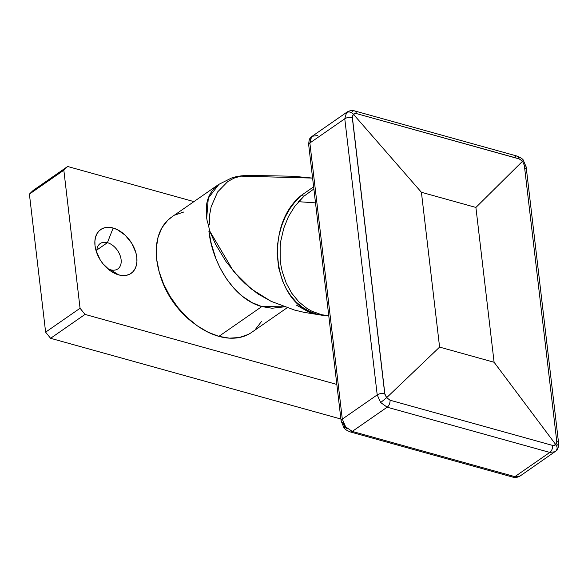 <?xml version="1.0" encoding="UTF-8"?>
<svg xmlns="http://www.w3.org/2000/svg" width="588" height="588" viewBox="0 0 588 588"><rect width="100%" height="100%" fill="white"/><g stroke="black" fill="none" stroke-linecap="round" stroke-linejoin="round"><path stroke-width="0.88" d="M107.42 242.675A15.435 10.268 55.2 0 0 97.005 253.465A15.435 10.268 -124.8 0 1 100.21 243.55A15.435 10.268 -124.8 0 1 107.42 242.675L96.866 249.996L107.42 242.675A15.435 10.268 -124.8 0 1 119.886 254.913A15.435 10.268 -124.8 0 1 117.813 268.914A15.435 10.268 -124.8 0 1 110.603 269.789L118.651 274.875A26.666 17.736 -124.8 0 1 109.816 270.406A26.666 17.736 -124.8 0 1 96.013 250.517A26.666 17.736 -124.8 0 1 113.146 228.034L107.42 242.675L113.146 228.034L117.277 229.614L125.215 235.207L131.734 243.27L135.843 252.575L136.776 257.257L136.916 261.719L136.24 265.776L134.784 269.289L132.609 272.119L129.786 274.155L126.427 275.309L122.672 275.559L118.651 274.875L114.528 273.288L110.448 270.87L103.084 263.909L100.07 259.639L95.962 250.326L95.021 245.644L94.888 241.19L95.557 237.126L97.013 233.612L99.188 230.79L102.011 228.754L105.37 227.593L109.125 227.35L113.146 228.034A26.666 17.736 -124.8 0 1 136.776 257.257A26.666 17.736 -124.8 0 1 118.651 274.875L110.603 269.789A15.435 10.268 -124.8 0 1 107.406 268.451A15.435 10.268 55.2 0 0 110.603 269.789A15.435 10.268 55.2 0 0 121.099 259.595A15.435 10.268 55.2 0 0 107.42 242.675M45.621 332.154L50.59 338.306L340.9 419.031L50.59 338.306L85.032 314.411L336.836 384.434L85.032 314.411L50.59 338.306L45.621 332.154L29.4 194.099L45.621 332.154L80.056 308.259L85.032 314.411L80.056 308.259L45.621 332.154M33.215 190.387L29.4 194.099L63.835 170.204L80.056 308.259L63.835 170.204L29.4 194.099L33.215 190.387L67.649 166.492L63.835 170.204L67.649 166.492L33.215 190.387M193.937 201.611L67.649 166.492L193.937 201.611M208.902 231.18C212.444 264.049 234.421 299.432 261.814 306.576L218.89 336.365L261.814 306.576L284.585 306.796L272.097 308.237L261.814 306.576L251.965 302.585L242.55 296.381L233.951 288.289L226.314 278.572L219.897 267.628L215.803 258.375L211.232 243.491L208.902 231.18L209.541 230.739L208.644 225.836L209.534 230.739L215.664 244.439L226.02 261.594L239.213 277.698L245.167 283.614L257.831 293.868L271.186 301.357L294.529 310.052L303.952 312.316L321.57 315.168L316.756 314.11L309.442 311.383L302.599 307.421L296.403 302.283L290.928 296.043L286.312 288.914L282.527 280.91L278.661 267.812L277.161 253.803L277.595 244.351L279.138 234.913L281.645 225.807L285.158 217.09L289.634 209.063L295.014 201.831L301.152 195.503L313.617 186.83L301.152 195.503A39.293 15.722 48.7 0 1 303.967 196.194L313.874 188.961L303.967 196.194L294.75 206.344L288.399 216.693L283.761 228.276L280.895 240.543L280.145 246.842L280.175 259.359L280.968 265.57L282.247 271.597L286.165 282.99L291.729 293.191L298.785 301.82L307.134 308.56L311.728 311.155L321.489 314.683L328.765 315.785M315.506 202.867L298.52 201.691L315.506 202.867M312.596 178.09L292.809 176.224L248.459 175.393L240.779 176.128L312.596 178.09L240.779 176.128L233.951 178.179L227.754 181.545L217.626 191.96L211.18 206.653L209.541 215.311L209.291 224.513L208.644 225.836L209.291 224.513M311.816 313.698L296.183 305.032M208.652 225.836L207.064 220.404L206.27 214.929L206.609 204.639C207.424 198.656 209.997 193.173 214.341 188.182L218.648 184.463L171.645 217.082A70.17 46.68 55.2 0 0 162.207 280.733A70.17 46.68 55.2 0 0 218.89 336.365A70.17 46.68 55.2 0 0 251.649 332.382L287.187 307.73M171.821 216.957L167.676 220.346L161.943 227.784L158.113 237.03L156.349 247.724L156.702 259.455L159.172 271.774L163.655 284.202L169.983 296.271L177.914 307.509L187.146 317.491L197.311 325.825L208.027 332.198L218.89 336.365L229.467 338.159L239.36 337.519L248.195 334.462M255.618 329.118L261.351 321.673M183.934 211.945L175.099 214.995M555.094 451.738L555.734 451.209C557.534 449.144 557.564 446.968 555.829 444.682L556.645 443.359L556.77 441.485L524.334 165.368L522.534 161.259L475.905 207.446L494.096 362.259L555.829 444.682L552.683 445.447A5.615 3.271 105.5 0 1 549.787 452.422L555.094 451.738L549.787 452.422A5.615 3.271 -74.5 0 0 552.683 445.447L390.057 400.222A5.615 3.271 105.5 0 1 387.154 407.197L549.787 452.422L514.89 476.64L352.256 431.416L387.154 407.197L380.671 402.53L377.209 394.893L342.304 419.104L309.869 142.994L344.774 118.776L377.209 394.893L342.304 419.104L345.634 426.844L352.256 431.416L387.154 407.197A5.615 3.271 -74.5 0 0 390.057 400.222L552.683 445.447L554.44 445.506L555.829 444.682L494.096 362.259L439.596 347.104L421.412 192.291L475.905 207.446L522.534 161.259L519.939 159.142L356.379 113.565L354.667 113.477L353.388 114.226L421.412 192.291L353.388 114.226L352.278 116.534L384.956 394.688L386.684 397.642L439.596 347.104L386.684 397.642L390.057 400.222L386.684 397.642L380.671 402.53L387.154 407.197L549.787 452.422L514.89 476.64L520.115 476.008M347.354 428.85L345.553 427.586M344.752 426.741C343.443 428.035 343.737 428.071 345.634 426.844C343.737 428.071 343.443 428.035 344.752 426.741L342.958 422.625A5.615 2.624 -6.7 0 1 341.128 420.986A5.615 2.624 -6.7 0 1 342.304 419.104A5.615 2.624 173.3 0 0 341.128 420.986L343.958 427.748M475.905 207.446L421.412 192.291L439.596 347.104L494.096 362.259L475.905 207.446M240.779 176.128L248.731 175.393M219.037 184.198L208.299 198.141L206.689 218.332M209.534 230.739L233.561 271.377L251.289 288.958L271.031 301.291M298.52 201.691L303.967 196.194A39.293 15.722 -131.3 0 0 301.152 195.503C262.909 226.696 273.442 304.944 316.756 314.11L321.658 315.175M312.169 136.284L311.559 136.784L309.869 142.994L344.774 118.776L346.597 112.47L347.177 111.992M380.671 402.53L386.684 397.642L384.736 393.644A5.615 2.624 173.3 0 0 377.209 394.893L380.671 402.53M555.734 451.209L556.123 450.893L555.734 451.209C557.534 449.144 557.564 446.968 555.829 444.682L556.77 441.485A5.615 2.624 -6.7 0 1 558.6 443.124A5.615 2.624 173.3 0 0 556.77 441.485L524.334 165.368A5.615 2.624 -6.7 0 1 526.164 167.014A5.615 2.624 173.3 0 0 524.334 165.368L522.534 161.259L523.327 160.245L522.534 161.259L519.006 158.789A5.615 3.271 -74.5 0 0 517.117 156.107L354.49 110.882A5.615 3.271 105.5 0 1 356.379 113.565A5.615 3.271 -74.5 0 0 354.505 110.889C352.55 110.066 350.125 110.426 347.214 111.963L346.597 112.47L344.774 118.776L377.209 394.893A5.615 2.624 -6.7 0 1 384.736 393.644L352.293 117.534A5.615 2.624 173.3 0 0 344.774 118.776A5.615 2.624 -6.7 0 1 352.293 117.534L353.388 114.226C351.506 112.043 349.243 111.455 346.597 112.47C349.243 111.455 351.506 112.043 353.388 114.226L356.379 113.565L519.006 158.789A5.615 3.271 105.5 0 0 517.139 156.114A5.615 3.271 105.5 0 0 515.037 156.584M517.117 156.107C520.997 157.834 523.07 159.208 523.327 160.245L526.164 167.014L558.6 443.124A5.615 2.624 -6.7 0 1 557.417 445.006M347.236 111.948L312.206 136.254L317.505 135.578M526.164 167.014A5.615 2.624 -6.7 0 1 524.981 168.888M352.403 111.36A5.615 3.271 105.5 0 1 354.49 110.882M350.154 431.886A5.615 3.271 -74.5 0 0 352.256 431.416L345.634 426.844L342.304 419.104L309.869 142.994A5.615 2.624 173.3 0 0 308.693 144.868A5.615 2.624 -6.7 0 1 309.869 142.994L311.148 137.122L312.199 136.262L311.17 137.1C309.656 137.805 308.832 140.385 308.693 144.868L341.128 420.986M520.696 475.523L520.086 476.03C517.249 477.559 514.823 477.919 512.802 477.118A5.615 3.271 -74.5 0 0 514.89 476.64L352.256 431.416A5.615 3.271 105.5 0 1 350.176 431.893C343.576 428.968 346.001 429.277 343.958 427.755M558.6 443.124C558.512 447.497 557.689 450.085 556.138 450.878L520.079 476.037L514.89 476.64A5.615 3.271 105.5 0 1 512.78 477.111M195.01 324.128L185.661 316.454L177.172 307.274L169.873 296.933L164.052 285.834L159.701 273.589A64.555 42.946 55.2 0 0 194.532 323.782M248.459 175.393C241.33 175.591 235.582 176.518 231.224 178.164L218.648 184.463M321.57 315.168L328.78 315.874M512.802 477.118L350.176 431.893"/></g></svg>
